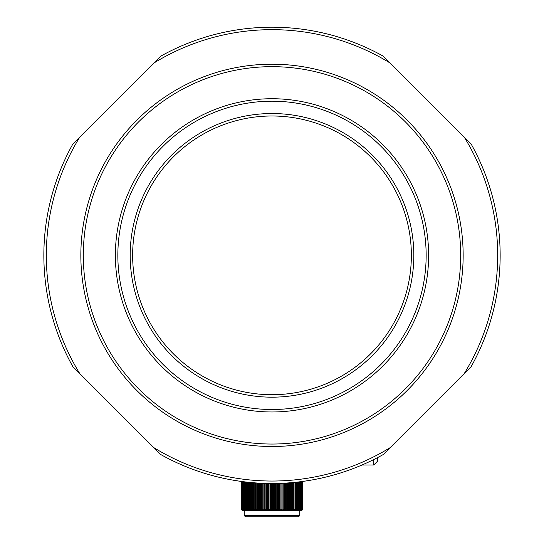 <?xml version="1.0" encoding="UTF-8"?>
<svg xmlns="http://www.w3.org/2000/svg" width="544" height="544" viewBox="0 0 544 544"><rect width="100%" height="100%" fill="white"/><g stroke="black" fill="none" stroke-linecap="round" stroke-linejoin="round"><path stroke-width="0.82" d="M132.641 255.354A139.359 139.359 0 0 0 272 394.706A139.359 139.359 0 0 0 411.359 255.354A139.359 139.359 0 0 0 272 115.994A139.359 139.359 0 0 0 132.641 255.354M413.821 255.354A141.821 141.821 0 0 1 272 397.174A141.821 141.821 0 0 1 130.179 255.354A141.821 141.821 0 0 1 272 113.526A141.821 141.821 0 0 1 413.821 255.354M138.577 121.931A188.686 188.686 0 0 0 138.577 388.776A188.686 188.686 0 0 0 405.423 388.776A188.686 188.686 0 0 0 405.423 121.931A188.686 188.686 0 0 0 138.577 121.931M407.164 390.517A191.155 191.155 0 0 1 136.836 390.517A191.155 191.155 0 0 1 136.836 120.183A191.155 191.155 0 0 1 407.164 120.183A191.155 191.155 0 0 1 407.164 390.517M162.996 146.35A154.156 154.156 0 0 0 162.996 364.358A154.156 154.156 0 0 0 381.004 364.358A154.156 154.156 0 0 0 381.004 146.35A154.156 154.156 0 0 0 162.996 146.35M382.752 366.098A156.624 156.624 0 0 1 161.248 366.098A156.624 156.624 0 0 1 161.248 144.602A156.624 156.624 0 0 1 382.752 144.602A156.624 156.624 0 0 1 382.752 366.098M160.738 56.168A228.154 228.154 0 0 1 383.262 56.168L390.177 63.077A225.685 225.685 0 0 0 153.823 63.077L160.738 56.168M471.179 144.085A228.154 228.154 0 0 1 471.179 366.615L464.27 373.524A225.685 225.685 0 0 0 464.27 137.176L471.179 144.085M72.821 366.615A228.154 228.154 0 0 1 72.821 144.085L79.73 137.176A225.685 225.685 0 0 0 79.73 373.524L72.821 366.615M390.177 447.624L383.262 454.532A228.154 228.154 0 0 1 160.738 454.532L153.823 447.624A225.685 225.685 0 0 0 390.177 447.624L464.27 373.524M464.27 137.176L390.177 63.077M153.823 63.077L79.73 137.176M79.73 373.524L153.823 447.624M377.441 457.674L377.441 461.305L373.742 465.004L373.742 459.558M301.6 510.632L302.831 509.402L302.831 481.413L302.824 509.402L301.6 510.632M244.249 515.569L299.751 515.569L298.513 516.8L245.487 516.8L244.249 515.569L244.249 510.632M299.751 515.569L299.751 510.632M241.169 509.402L241.169 481.413L241.169 509.402L242.42 510.632L241.169 509.402M241.223 481.42L241.223 509.402L241.298 481.426M241.454 481.447L241.454 509.402L241.611 481.467M241.876 481.508L241.876 509.402L242.107 481.535M242.488 481.583L242.488 509.402L242.794 481.624M243.277 481.685L243.277 509.402L243.658 509.402L243.658 481.732M244.242 481.807L244.242 509.402L244.698 509.402L244.698 481.862M245.385 481.943L245.385 509.402L245.908 509.402L245.908 482.004M246.69 482.093L246.69 509.402L247.275 509.402L247.275 482.161M248.146 482.249L248.146 509.402L248.798 509.402L248.798 482.317M249.75 482.412L249.75 509.402L250.464 509.402L250.464 482.48M251.498 482.582L251.498 509.402L252.26 509.402L252.26 482.644M253.368 482.739L253.368 509.402L254.177 509.402L254.177 482.807M255.354 482.895L255.354 509.402L256.204 509.402L256.204 482.956M257.434 483.038L257.434 509.402L258.332 509.402L258.332 483.092M259.617 483.167L259.617 509.402L260.542 509.402L260.542 483.215M261.868 483.276L261.868 509.402L262.827 509.402L262.827 483.317M264.187 483.371L264.187 509.402L265.159 509.402L265.159 483.398M266.546 483.439L266.546 509.402L267.539 509.402L267.539 483.46M268.947 483.48L268.947 509.402L269.946 509.402L269.946 483.494M271.361 483.5L271.361 509.402L272.367 509.402L272.367 483.5M273.782 483.494L273.782 509.402L274.788 509.402L274.788 483.487M276.189 483.466L276.189 509.402L277.188 509.402L277.188 483.446M278.576 483.405L278.576 509.402L279.555 509.402L279.555 483.378M280.922 483.33L280.922 509.402L281.88 509.402L281.88 483.29M283.206 483.228L283.206 509.402L284.138 509.402L284.138 483.181M285.423 483.106L285.423 509.402L286.328 509.402L286.328 483.052M287.565 482.97L287.565 509.402L288.422 509.402L288.422 482.909M289.605 482.82L289.605 509.402L290.421 509.402L290.421 482.759M291.536 482.664L291.536 509.402L292.305 509.402L292.305 482.596M293.345 482.501L293.345 509.402L294.059 509.402L294.059 482.433M295.025 482.338L295.025 509.402L295.684 509.402L295.684 482.27M296.562 482.174L296.562 509.402L297.16 509.402L297.16 482.113M297.949 482.025L297.949 509.402L298.479 509.402L298.479 481.964M299.173 481.875L299.173 509.402L299.635 509.402L299.635 481.821M300.234 481.746L300.234 509.402L300.621 509.402L300.621 481.698M301.118 481.637L301.437 509.402L301.437 481.596M301.825 481.542L302.063 509.402L302.063 481.515M302.348 481.474L302.505 509.402L302.505 481.454M302.682 481.433L302.763 509.402L302.763 481.42M241.298 509.402L242.59 510.632L241.223 509.402M241.611 509.402L242.944 510.632L241.454 509.402M242.107 509.402L243.481 510.632L241.876 509.402M242.794 509.402L244.188 510.632L243.481 510.632L242.488 509.402M243.658 509.402L245.065 510.632L244.188 510.632L243.277 509.402M244.698 509.402L246.112 510.632L245.065 510.632L244.242 509.402M245.908 509.402L247.316 510.632L246.112 510.632L245.385 509.402M247.275 509.402L248.676 510.632L247.316 510.632L246.69 509.402M248.798 509.402L250.179 510.632L248.676 510.632L248.146 509.402M250.464 509.402L251.818 510.632L250.179 510.632L249.75 509.402M252.26 509.402L253.572 510.632L251.818 510.632L251.498 509.402M254.177 509.402L255.449 510.632L253.572 510.632L253.368 509.402M256.204 509.402L257.428 510.632L255.449 510.632L255.354 509.402M258.332 509.402L259.488 510.632L257.428 510.632L257.434 509.402M260.542 509.402L261.637 510.632L259.488 510.632L259.617 509.402M262.827 509.402L263.84 510.632L261.637 510.632L261.868 509.402M265.159 509.402L266.098 510.632L263.84 510.632L264.187 509.402M267.539 509.402L268.396 510.632L266.098 510.632L266.546 509.402M269.946 509.402L270.708 510.632L268.396 510.632L268.947 509.402M272.367 509.402L273.034 510.632L270.708 510.632L271.361 509.402M274.788 509.402L275.352 510.632L273.034 510.632L273.782 509.402M277.188 509.402L277.651 510.632L275.352 510.632L276.189 509.402M279.555 509.402L279.908 510.632L277.651 510.632L278.576 509.402M281.88 509.402L282.125 510.632L279.908 510.632L280.922 509.402M284.138 509.402L284.274 510.632L282.125 510.632L283.206 509.402M286.328 509.402L286.348 510.632L284.274 510.632L285.423 509.402M288.422 509.402L288.334 510.632L286.348 510.632L287.565 509.402M290.421 509.402L290.224 510.632L288.334 510.632L289.605 509.402M292.305 509.402L291.999 510.632L290.224 510.632L291.536 509.402M294.059 509.402L293.644 510.632L291.999 510.632L293.345 509.402M295.684 509.402L295.161 510.632L293.644 510.632L295.025 509.402M297.16 509.402L296.541 510.632L295.161 510.632L296.562 509.402M298.479 509.402L297.758 510.632L296.541 510.632L297.949 509.402M299.635 509.402L298.826 510.632L297.758 510.632L299.173 509.402M300.621 509.402L299.724 510.632L298.826 510.632L300.234 509.402M301.437 509.402L300.451 510.632L299.724 510.632L301.118 509.402M302.063 509.402L301.002 510.632L300.451 510.632L301.825 509.402M302.505 509.402L301.376 510.632L302.348 509.402M302.763 509.402L301.573 510.632L302.682 509.402M286.348 483.052L286.348 510.632M284.274 483.174L284.274 510.632M282.125 483.276L282.125 510.632M279.908 483.364L279.908 510.632M277.651 483.432L277.651 510.632M275.352 483.48L275.352 510.632M273.034 483.5L273.034 510.632M270.708 483.5L270.708 510.632M268.396 483.473L268.396 510.632M266.098 483.426L266.098 510.632M263.84 483.358L263.84 510.632M261.637 483.269L261.637 510.632M259.488 483.16L259.488 510.632M257.428 483.038L257.428 510.632M373.742 465.004L361.991 465.004"/></g></svg>
